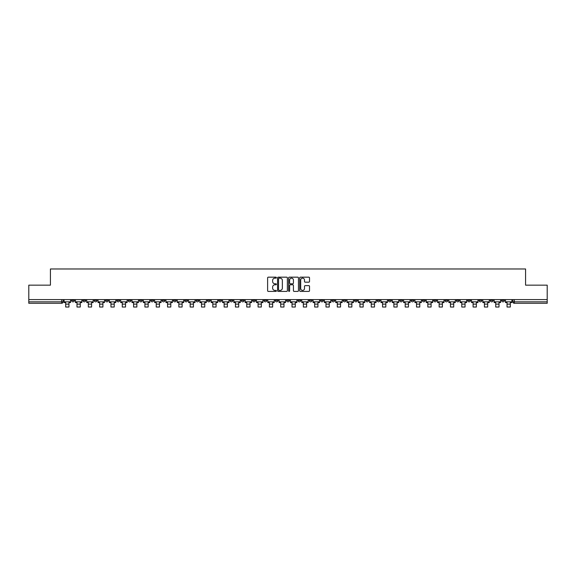 <?xml version="1.0" encoding="UTF-8"?>
<svg xmlns="http://www.w3.org/2000/svg" width="576" height="576" viewBox="0 0 576 576"><rect width="100%" height="100%" fill="white"/><g stroke="black" fill="none" stroke-linecap="round" stroke-linejoin="round"><path stroke-width="0.86" d="M276.394 277.661A0.497 0.497 0 0 0 275.897 277.164L268.33 277.164A0.713 0.713 0 0 0 267.617 277.877L267.617 290.693A0.713 0.713 0 0 0 268.33 291.406L275.897 291.406A0.497 0.497 0 0 0 276.394 290.902A0.497 0.497 0 0 0 275.897 290.405L274.918 290.405A2.275 2.275 0 0 1 272.635 288.13L272.635 287.057A2.275 2.275 0 0 1 274.918 284.782L275.897 284.782A0.497 0.497 0 0 0 276.394 284.285A0.497 0.497 0 0 0 275.897 283.781L274.918 283.781A2.275 2.275 0 0 1 272.635 281.506L272.635 280.44A2.275 2.275 0 0 1 274.918 278.158L275.897 278.158A0.497 0.497 0 0 0 276.394 277.661M444.989 299.592L444.989 300.384L447.89 300.384A1.454 1.454 0 0 1 446.436 301.838A1.454 1.454 0 0 1 444.989 300.384L444.989 299.592M377.086 299.592L377.086 300.384L379.987 300.384A1.454 1.454 0 0 1 378.533 301.838A1.454 1.454 0 0 1 377.086 300.384L377.086 299.592M365.767 299.592L365.767 300.384L368.669 300.384A1.454 1.454 0 0 1 367.222 301.838A1.454 1.454 0 0 1 365.767 300.384L365.767 299.592M297.864 299.592L297.864 300.384L300.766 300.384A1.454 1.454 0 0 1 299.318 301.838A1.454 1.454 0 0 1 297.864 300.384L297.864 299.592M286.546 299.592L286.546 300.384L289.454 300.384A1.454 1.454 0 0 1 288 301.838A1.454 1.454 0 0 1 286.546 300.384L286.546 299.592M275.234 299.592L275.234 300.384L278.136 300.384A1.454 1.454 0 0 1 276.682 301.838A1.454 1.454 0 0 1 275.234 300.384L275.234 299.592M252.598 299.592L252.598 300.384L255.499 300.384A1.454 1.454 0 0 1 254.052 301.838A1.454 1.454 0 0 1 252.598 300.384L252.598 299.592M229.968 300.384L229.968 299.592L229.968 300.384A1.454 1.454 0 0 0 231.415 301.838A1.454 1.454 0 0 1 229.968 300.384L232.87 300.384A1.454 1.454 0 0 1 231.415 301.838A1.454 1.454 0 0 0 232.87 300.384L232.87 299.592L232.87 300.384M218.65 300.384L218.65 299.592L218.65 300.384A1.454 1.454 0 0 0 220.097 301.838A1.454 1.454 0 0 1 218.65 300.384L221.551 300.384A1.454 1.454 0 0 1 220.097 301.838M207.331 300.384L207.331 299.592L207.331 300.384A1.454 1.454 0 0 0 208.778 301.838A1.454 1.454 0 0 1 207.331 300.384L210.233 300.384A1.454 1.454 0 0 1 208.778 301.838A1.454 1.454 0 0 0 210.233 300.384L210.233 299.592L210.233 300.384M196.013 299.592L196.013 300.384L198.914 300.384A1.454 1.454 0 0 1 197.467 301.838A1.454 1.454 0 0 1 196.013 300.384L196.013 299.592M184.694 299.592L184.694 300.384L187.596 300.384A1.454 1.454 0 0 1 186.149 301.838A1.454 1.454 0 0 1 184.694 300.384L184.694 299.592M173.383 299.592L173.383 300.384L176.285 300.384A1.454 1.454 0 0 1 174.83 301.838A1.454 1.454 0 0 1 173.383 300.384L173.383 299.592M162.065 300.384L162.065 299.592L162.065 300.384A1.454 1.454 0 0 0 163.512 301.838A1.454 1.454 0 0 1 162.065 300.384L164.966 300.384A1.454 1.454 0 0 1 163.512 301.838M139.428 300.384L139.428 299.592L139.428 300.384A1.454 1.454 0 0 0 140.882 301.838A1.454 1.454 0 0 1 139.428 300.384L142.33 300.384A1.454 1.454 0 0 1 140.882 301.838A1.454 1.454 0 0 0 142.33 300.384L142.33 299.592L142.33 300.384M128.11 300.384L128.11 299.592L128.11 300.384A1.454 1.454 0 0 0 129.564 301.838A1.454 1.454 0 0 1 128.11 300.384L131.011 300.384A1.454 1.454 0 0 1 129.564 301.838A1.454 1.454 0 0 0 131.011 300.384L131.011 299.592L131.011 300.384M116.798 300.384L116.798 299.592L116.798 300.384A1.454 1.454 0 0 0 118.246 301.838A1.454 1.454 0 0 1 116.798 300.384L119.7 300.384A1.454 1.454 0 0 1 118.246 301.838A1.454 1.454 0 0 0 119.7 300.384L119.7 299.592L119.7 300.384M105.48 300.384L105.48 299.592L105.48 300.384A1.454 1.454 0 0 0 106.927 301.838A1.454 1.454 0 0 1 105.48 300.384L108.382 300.384A1.454 1.454 0 0 1 106.927 301.838M94.162 300.384L94.162 299.592L94.162 300.384A1.454 1.454 0 0 0 95.616 301.838A1.454 1.454 0 0 1 94.162 300.384L97.063 300.384A1.454 1.454 0 0 1 95.616 301.838A1.454 1.454 0 0 0 97.063 300.384L97.063 299.592L97.063 300.384M82.843 300.384L82.843 299.592L82.843 300.384A1.454 1.454 0 0 0 84.298 301.838A1.454 1.454 0 0 1 82.843 300.384L85.745 300.384A1.454 1.454 0 0 1 84.298 301.838A1.454 1.454 0 0 0 85.745 300.384L85.745 299.592L85.745 300.384M308.808 282.182A0.713 0.713 0 0 0 309.521 281.47L309.521 277.877A0.713 0.713 0 0 0 308.808 277.164L300.406 277.164A0.713 0.713 0 0 0 299.693 277.877L299.693 290.693A0.713 0.713 0 0 0 300.406 291.406L308.808 291.406A0.713 0.713 0 0 0 309.521 290.693L309.521 286.344A0.713 0.713 0 0 0 308.808 285.638L305.215 285.638A0.713 0.713 0 0 0 304.502 286.344L304.502 288.504A1.908 1.908 0 0 1 302.594 290.405A1.908 1.908 0 0 1 300.694 288.504L300.694 280.066A1.908 1.908 0 0 1 302.594 278.158A1.908 1.908 0 0 1 304.502 280.066L304.502 281.47A0.713 0.713 0 0 0 305.215 282.182L308.808 282.182M28.8 299.592L28.8 285.156L50.422 285.156L50.422 268.978L525.578 268.978L525.578 285.156L547.2 285.156L547.2 299.592L28.8 299.592L28.8 301.838L63.115 301.838L63.115 299.592L63.115 301.838A1.454 1.454 0 0 1 61.661 303.286L28.8 303.286L28.8 301.838M287.374 277.877A0.713 0.713 0 0 0 286.668 277.164L278.266 277.164A0.713 0.713 0 0 0 277.553 277.877L277.553 290.693A0.713 0.713 0 0 0 278.266 291.406L286.668 291.406A0.713 0.713 0 0 0 287.374 290.693L287.374 277.877M289.332 277.164L297.734 277.164A0.713 0.713 0 0 1 298.447 277.877L298.447 290.693A0.713 0.713 0 0 1 297.734 291.406L294.142 291.406A0.713 0.713 0 0 1 293.429 290.693L293.429 285.494A0.713 0.713 0 0 0 292.716 284.782L290.333 284.782A0.713 0.713 0 0 0 289.62 285.494L289.62 290.902A0.497 0.497 0 0 1 289.123 291.406A0.497 0.497 0 0 1 288.626 290.902L288.626 277.877A0.713 0.713 0 0 1 289.332 277.164M512.885 299.592L512.885 301.838L547.2 301.838L547.2 303.286L514.339 303.286A1.454 1.454 0 0 1 512.885 301.838A1.454 1.454 0 0 0 514.339 303.286L514.339 299.592M547.2 299.592L547.2 301.838M504.468 300.384L504.468 299.592L504.468 300.384A1.454 1.454 0 0 1 503.021 301.838A1.454 1.454 0 0 1 501.566 300.384L504.468 300.384A1.454 1.454 0 0 1 503.021 301.838M501.566 299.592L501.566 300.384M493.157 299.592L493.157 300.384A1.454 1.454 0 0 1 491.702 301.838A1.454 1.454 0 0 1 490.255 300.384A1.454 1.454 0 0 0 491.702 301.838M490.255 299.592L490.255 300.384L493.157 300.384M481.838 299.592L481.838 300.384A1.454 1.454 0 0 1 480.384 301.838A1.454 1.454 0 0 1 478.937 300.384L481.838 300.384A1.454 1.454 0 0 1 480.384 301.838M478.937 299.592L478.937 300.384M470.52 299.592L470.52 300.384A1.454 1.454 0 0 1 469.073 301.838A1.454 1.454 0 0 1 467.618 300.384A1.454 1.454 0 0 0 469.073 301.838M467.618 299.592L467.618 300.384L470.52 300.384M459.202 299.592L459.202 300.384A1.454 1.454 0 0 1 457.754 301.838A1.454 1.454 0 0 1 456.3 300.384L459.202 300.384M456.3 299.592L456.3 300.384M447.89 299.592L447.89 300.384A1.454 1.454 0 0 1 446.436 301.838M436.572 299.592L436.572 300.384A1.454 1.454 0 0 1 435.118 301.838A1.454 1.454 0 0 1 433.67 300.384L436.572 300.384M433.67 299.592L433.67 300.384M425.254 299.592L425.254 300.384A1.454 1.454 0 0 1 423.799 301.838A1.454 1.454 0 0 1 422.352 300.384L425.254 300.384M422.352 299.592L422.352 300.384M413.935 299.592L413.935 300.384A1.454 1.454 0 0 1 412.488 301.838A1.454 1.454 0 0 1 411.034 300.384A1.454 1.454 0 0 0 412.488 301.838M411.034 299.592L411.034 300.384L413.935 300.384M402.617 299.592L402.617 300.384A1.454 1.454 0 0 1 401.17 301.838A1.454 1.454 0 0 1 399.715 300.384L402.617 300.384M399.715 299.592L399.715 300.384M391.306 299.592L391.306 300.384A1.454 1.454 0 0 1 389.851 301.838A1.454 1.454 0 0 1 388.404 300.384L391.306 300.384M388.404 299.592L388.404 300.384M379.987 299.592L379.987 300.384M368.669 299.592L368.669 300.384L368.669 299.592M357.35 299.592L357.35 300.384A1.454 1.454 0 0 1 355.903 301.838A1.454 1.454 0 0 1 354.449 300.384L357.35 300.384M354.449 299.592L354.449 300.384M346.032 299.592L346.032 300.384A1.454 1.454 0 0 1 344.585 301.838A1.454 1.454 0 0 1 343.13 300.384L346.032 300.384M343.13 299.592L343.13 300.384M334.721 299.592L334.721 300.384A1.454 1.454 0 0 1 333.266 301.838A1.454 1.454 0 0 1 331.819 300.384L334.721 300.384M331.819 299.592L331.819 300.384M323.402 299.592L323.402 300.384A1.454 1.454 0 0 1 321.948 301.838A1.454 1.454 0 0 1 320.501 300.384L323.402 300.384M320.501 299.592L320.501 300.384M312.084 299.592L312.084 300.384A1.454 1.454 0 0 1 310.637 301.838A1.454 1.454 0 0 1 309.182 300.384L312.084 300.384M309.182 299.592L309.182 300.384M300.766 299.592L300.766 300.384A1.454 1.454 0 0 1 299.318 301.838M289.454 299.592L289.454 300.384M278.136 300.384L278.136 299.592L278.136 300.384A1.454 1.454 0 0 1 276.682 301.838M266.818 299.592L266.818 300.384A1.454 1.454 0 0 1 265.363 301.838A1.454 1.454 0 0 1 263.916 300.384A1.454 1.454 0 0 0 265.363 301.838A1.454 1.454 0 0 0 266.818 300.384L263.916 300.384L263.916 299.592M255.499 300.384L255.499 299.592L255.499 300.384A1.454 1.454 0 0 1 254.052 301.838M244.181 299.592L244.181 300.384A1.454 1.454 0 0 1 242.734 301.838A1.454 1.454 0 0 1 241.279 300.384A1.454 1.454 0 0 0 242.734 301.838M241.279 299.592L241.279 300.384L244.181 300.384M221.551 299.592L221.551 300.384L221.551 299.592M198.914 300.384L198.914 299.592L198.914 300.384A1.454 1.454 0 0 1 197.467 301.838M187.596 300.384L187.596 299.592L187.596 300.384A1.454 1.454 0 0 1 186.149 301.838M176.285 300.384L176.285 299.592L176.285 300.384A1.454 1.454 0 0 1 174.83 301.838M164.966 299.592L164.966 300.384L164.966 299.592M153.648 300.384L153.648 299.592L153.648 300.384A1.454 1.454 0 0 1 152.201 301.838A1.454 1.454 0 0 1 150.746 300.384L153.648 300.384A1.454 1.454 0 0 1 152.201 301.838M150.746 299.592L150.746 300.384M108.382 299.592L108.382 300.384L108.382 299.592M74.434 299.592L74.434 300.384A1.454 1.454 0 0 1 72.979 301.838A1.454 1.454 0 0 1 71.532 300.384A1.454 1.454 0 0 0 72.979 301.838A1.454 1.454 0 0 0 74.434 300.384L74.434 299.592M71.532 299.592L71.532 300.384L74.434 300.384M61.661 299.592L61.661 303.286A1.454 1.454 0 0 0 63.115 301.838M279.043 278.158A0.497 0.497 0 0 0 278.546 278.654L278.546 289.908A0.497 0.497 0 0 0 279.043 290.405L280.08 290.405A2.275 2.275 0 0 0 282.355 288.13L282.355 280.44A2.275 2.275 0 0 0 280.08 278.158L279.043 278.158M293.429 280.102A1.908 1.908 0 0 0 291.528 278.194A1.908 1.908 0 0 0 289.62 280.102L289.62 283.068A0.713 0.713 0 0 0 290.333 283.781L292.716 283.781A0.713 0.713 0 0 0 293.429 283.068L293.429 280.102M64.094 301.838L70.546 301.838L70.546 302.566L68.954 302.566L68.954 307.022L65.686 307.022L65.686 302.566L64.094 302.566L64.094 299.592M70.546 301.838L70.546 299.592M75.413 301.838L81.864 301.838L81.864 302.566L80.273 302.566L80.273 307.022L77.004 307.022L77.004 302.566L75.413 302.566L75.413 299.592M81.864 301.838L81.864 299.592M86.724 301.838L93.182 301.838L93.182 302.566L91.584 302.566L91.584 307.022L88.322 307.022L88.322 302.566L86.724 302.566L86.724 299.592M93.182 301.838L93.182 299.592M98.042 301.838L104.501 301.838L104.501 302.566L102.902 302.566L102.902 307.022L99.641 307.022L99.641 302.566L98.042 302.566L98.042 299.592M104.501 301.838L104.501 299.592M109.361 301.838L115.819 301.838L115.819 302.566L114.221 302.566L114.221 307.022L110.959 307.022L110.959 302.566L109.361 302.566L109.361 299.592M115.819 301.838L115.819 299.592M120.679 301.838L127.13 301.838L127.13 302.566L125.539 302.566L125.539 307.022L122.27 307.022L122.27 302.566L120.679 302.566L120.679 299.592M127.13 301.838L127.13 299.592M131.99 301.838L138.449 301.838L138.449 302.566L136.858 302.566L136.858 307.022L133.589 307.022L133.589 302.566L131.99 302.566L131.99 299.592M138.449 301.838L138.449 299.592M143.309 301.838L149.767 301.838L149.767 302.566L148.169 302.566L148.169 307.022L144.907 307.022L144.907 302.566L143.309 302.566L143.309 299.592M149.767 301.838L149.767 299.592M154.627 301.838L161.086 301.838L161.086 302.566L159.487 302.566L159.487 307.022L156.226 307.022L156.226 302.566L154.627 302.566L154.627 299.592M161.086 301.838L161.086 299.592M165.946 301.838L172.404 301.838L172.404 302.566L170.806 302.566L170.806 307.022L167.544 307.022L167.544 302.566L165.946 302.566L165.946 299.592M172.404 301.838L172.404 299.592M177.264 301.838L183.715 301.838L183.715 302.566L182.124 302.566L182.124 307.022L178.855 307.022L178.855 302.566L177.264 302.566L177.264 299.592M183.715 301.838L183.715 299.592M188.575 301.838L195.034 301.838L195.034 302.566L193.435 302.566L193.435 307.022L190.174 307.022L190.174 302.566L188.575 302.566L188.575 299.592M195.034 301.838L195.034 299.592M199.894 301.838L206.352 301.838L206.352 302.566L204.754 302.566L204.754 307.022L201.492 307.022L201.492 302.566L199.894 302.566L199.894 299.592M206.352 301.838L206.352 299.592M211.212 301.838L217.67 301.838L217.67 302.566L216.072 302.566L216.072 307.022L212.81 307.022L212.81 302.566L211.212 302.566L211.212 299.592M217.67 301.838L217.67 299.592M222.53 301.838L228.989 301.838L228.989 302.566L227.39 302.566L227.39 307.022L224.122 307.022L224.122 302.566L222.53 302.566L222.53 299.592M228.989 301.838L228.989 299.592M233.849 301.838L240.3 301.838L240.3 302.566L238.709 302.566L238.709 307.022L235.44 307.022L235.44 302.566L233.849 302.566L233.849 299.592M240.3 301.838L240.3 299.592M245.16 301.838L251.618 301.838L251.618 302.566L250.02 302.566L250.02 307.022L246.758 307.022L246.758 302.566L245.16 302.566L245.16 299.592M251.618 301.838L251.618 299.592M256.478 301.838L262.937 301.838L262.937 302.566L261.338 302.566L261.338 307.022L258.077 307.022L258.077 302.566L256.478 302.566L256.478 299.592M262.937 301.838L262.937 299.592M267.797 301.838L274.255 301.838L274.255 302.566L272.657 302.566L272.657 307.022L269.395 307.022L269.395 302.566L267.797 302.566L267.797 299.592M274.255 301.838L274.255 299.592M279.115 301.838L285.566 301.838L285.566 302.566L283.975 302.566L283.975 307.022L280.706 307.022L280.706 302.566L279.115 302.566L279.115 299.592M285.566 301.838L285.566 299.592M290.434 301.838L296.885 301.838L296.885 302.566L295.294 302.566L295.294 307.022L292.025 307.022L292.025 302.566L290.434 302.566L290.434 299.592M296.885 301.838L296.885 299.592M301.745 301.838L308.203 301.838L308.203 302.566L306.605 302.566L306.605 307.022L303.343 307.022L303.343 302.566L301.745 302.566L301.745 299.592M308.203 301.838L308.203 299.592M313.063 301.838L319.522 301.838L319.522 302.566L317.923 302.566L317.923 307.022L314.662 307.022L314.662 302.566L313.063 302.566L313.063 299.592M319.522 301.838L319.522 299.592M324.382 301.838L330.84 301.838L330.84 302.566L329.242 302.566L329.242 307.022L325.98 307.022L325.98 302.566L324.382 302.566L324.382 299.592M330.84 301.838L330.84 299.592M335.7 301.838L342.151 301.838L342.151 302.566L340.56 302.566L340.56 307.022L337.291 307.022L337.291 302.566L335.7 302.566L335.7 299.592M342.151 301.838L342.151 299.592M347.011 301.838L353.47 301.838L353.47 302.566L351.878 302.566L351.878 307.022L348.61 307.022L348.61 302.566L347.011 302.566L347.011 299.592M353.47 301.838L353.47 299.592M358.33 301.838L364.788 301.838L364.788 302.566L363.19 302.566L363.19 307.022L359.928 307.022L359.928 302.566L358.33 302.566L358.33 299.592M364.788 301.838L364.788 299.592M369.648 301.838L376.106 301.838L376.106 302.566L374.508 302.566L374.508 307.022L371.246 307.022L371.246 302.566L369.648 302.566L369.648 299.592M376.106 301.838L376.106 299.592M380.966 301.838L387.425 301.838L387.425 302.566L385.826 302.566L385.826 307.022L382.565 307.022L382.565 302.566L380.966 302.566L380.966 299.592M387.425 301.838L387.425 299.592M392.285 301.838L398.736 301.838L398.736 302.566L397.145 302.566L397.145 307.022L393.876 307.022L393.876 302.566L392.285 302.566L392.285 299.592M398.736 301.838L398.736 299.592M403.596 301.838L410.054 301.838L410.054 302.566L408.456 302.566L408.456 307.022L405.194 307.022L405.194 302.566L403.596 302.566L403.596 299.592M410.054 301.838L410.054 299.592M414.914 301.838L421.373 301.838L421.373 302.566L419.774 302.566L419.774 307.022L416.513 307.022L416.513 302.566L414.914 302.566L414.914 299.592M421.373 301.838L421.373 299.592M426.233 301.838L432.691 301.838L432.691 302.566L431.093 302.566L431.093 307.022L427.831 307.022L427.831 302.566L426.233 302.566L426.233 299.592M432.691 301.838L432.691 299.592M437.551 301.838L444.01 301.838L444.01 302.566L442.411 302.566L442.411 307.022L439.142 307.022L439.142 302.566L437.551 302.566L437.551 299.592M444.01 301.838L444.01 299.592M448.87 301.838L455.321 301.838L455.321 302.566L453.73 302.566L453.73 307.022L450.461 307.022L450.461 302.566L448.87 302.566L448.87 299.592M455.321 301.838L455.321 299.592M460.181 301.838L466.639 301.838L466.639 302.566L465.041 302.566L465.041 307.022L461.779 307.022L461.779 302.566L460.181 302.566L460.181 299.592M466.639 301.838L466.639 299.592M471.499 301.838L477.958 301.838L477.958 302.566L476.359 302.566L476.359 307.022L473.098 307.022L473.098 302.566L471.499 302.566L471.499 299.592M477.958 301.838L477.958 299.592M482.818 301.838L489.276 301.838L489.276 302.566L487.678 302.566L487.678 307.022L484.416 307.022L484.416 302.566L482.818 302.566L482.818 299.592M489.276 301.838L489.276 299.592M494.136 301.838L500.587 301.838L500.587 302.566L498.996 302.566L498.996 307.022L495.727 307.022L495.727 302.566L494.136 302.566L494.136 299.592M500.587 301.838L500.587 299.592M505.454 301.838L511.906 301.838L511.906 302.566L510.314 302.566L510.314 307.022L507.046 307.022L507.046 302.566L505.454 302.566L505.454 299.592M511.906 301.838L511.906 299.592M65.686 304.121L68.954 304.121M77.004 304.121L80.273 304.121M88.322 304.121L91.584 304.121M99.641 304.121L102.902 304.121M110.959 304.121L114.221 304.121M122.27 304.121L125.539 304.121M133.589 304.121L136.858 304.121M144.907 304.121L148.169 304.121M156.226 304.121L159.487 304.121M167.544 304.121L170.806 304.121M178.855 304.121L182.124 304.121M190.174 304.121L193.435 304.121M201.492 304.121L204.754 304.121M212.81 304.121L216.072 304.121M224.122 304.121L227.39 304.121M235.44 304.121L238.709 304.121M246.758 304.121L250.02 304.121M258.077 304.121L261.338 304.121M269.395 304.121L272.657 304.121M280.706 304.121L283.975 304.121M292.025 304.121L295.294 304.121M303.343 304.121L306.605 304.121M314.662 304.121L317.923 304.121M325.98 304.121L329.242 304.121M337.291 304.121L340.56 304.121M348.61 304.121L351.878 304.121M359.928 304.121L363.19 304.121M371.246 304.121L374.508 304.121M382.565 304.121L385.826 304.121M393.876 304.121L397.145 304.121M405.194 304.121L408.456 304.121M416.513 304.121L419.774 304.121M427.831 304.121L431.093 304.121M439.142 304.121L442.411 304.121M450.461 304.121L453.73 304.121M461.779 304.121L465.041 304.121M473.098 304.121L476.359 304.121M484.416 304.121L487.678 304.121M495.727 304.121L498.996 304.121M507.046 304.121L510.314 304.121"/></g></svg>
